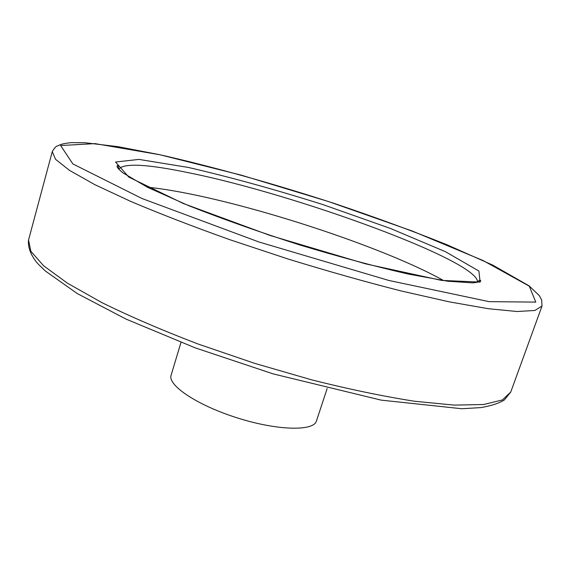 <?xml version="1.0" encoding="UTF-8"?>
<svg xmlns="http://www.w3.org/2000/svg" width="571" height="571" viewBox="0 0 571 571"><rect width="100%" height="100%" fill="white"/><g stroke="black" fill="none" stroke-linecap="round" stroke-linejoin="round"><path stroke-width="0.86" d="M443.81 280.675C388.123 249.349 265.287 208.279 183.898 192.748C170.122 190.1 157.917 188.237 147.268 187.174M180.971 342.436L171.107 375.211C167.382 385.247 197.502 405.431 237.507 417.979C277.477 430.648 313.722 431.383 316.427 421.034L327.147 388.53M189.7 172.963C147.375 164.098 123.729 162.849 118.775 169.202C118.354 165.947 117.769 164.891 117.012 166.025C117.212 167.274 117.162 167.917 122.879 172.842L147.332 187.202L188.765 205.703C223.304 219.271 260.24 232.34 299.568 244.902C339.188 256.822 375.433 266.543 408.294 274.066L447.885 281.246L472.959 282.873C478.498 282.174 481.082 281.446 480.718 280.704C479.833 279.754 478.748 280.282 477.463 282.295C480.454 261.532 296.149 194.433 189.7 172.963M188.309 167.439L138.91 159.402L115.563 162.028L128.818 177.096L183.27 203.483L270.097 235.473L365.54 263.838L441.497 280.39L480.125 282.095L478.905 271.039L445.337 251.64L390.007 228.293L322.893 204.589C275.129 189.501 230.27 177.117 188.309 167.439M159.894 154.755L95.007 143.614L60.626 145.548L72.86 163.92L142.051 198.537L258.956 241.99L388.837 280.454L489.147 301.652L535.776 302.109L529.253 286.15L483.023 260.512L412.005 230.934L328.232 201.463L241.205 175.133L159.894 154.755M28.55 240.006L30.855 251.261L43.574 265.751L67.314 283.102L101.924 302.644C130.081 316.477 162.185 330.288 198.251 344.077L254.723 363.363L312.051 379.958C349.502 389.343 383.726 396.452 414.724 401.27L454.28 405.11L483.68 404.511L502.416 399.943L510.752 392.041L504.4 399.921C499.247 403.212 491.424 405.767 480.939 407.587L461.86 408.743L381.178 400.135L273.174 373.891L195.146 347.832L126.041 319.096L77.328 293.601L45.33 270.982L39.021 264.901C34.595 260.469 27.344 250.348 28.55 240.006L52.261 151.643L55.601 159.359L69.541 170.394L94.643 184.569L130.723 201.42C159.887 213.768 192.969 226.544 229.97 239.749L287.67 258.884C327.112 271.025 364.848 281.696 400.871 290.889L449.191 301.838L488.412 308.725L517.105 311.509L534.849 310.467L542.015 306.063L510.752 392.041M52.261 151.643C54.502 147.81 56.301 145.905 57.65 145.926C59.719 144.984 61.033 143.692 71.325 142.629L84.965 142.736L118.069 146.676L159.801 154.72C213.333 166.803 274.365 183.948 334.877 203.64C374.833 217.123 412.219 230.834 447.05 244.781L492.852 265.165L529.067 285.835L539.331 295.65L541.672 299.982L542.015 306.063"/></g></svg>
